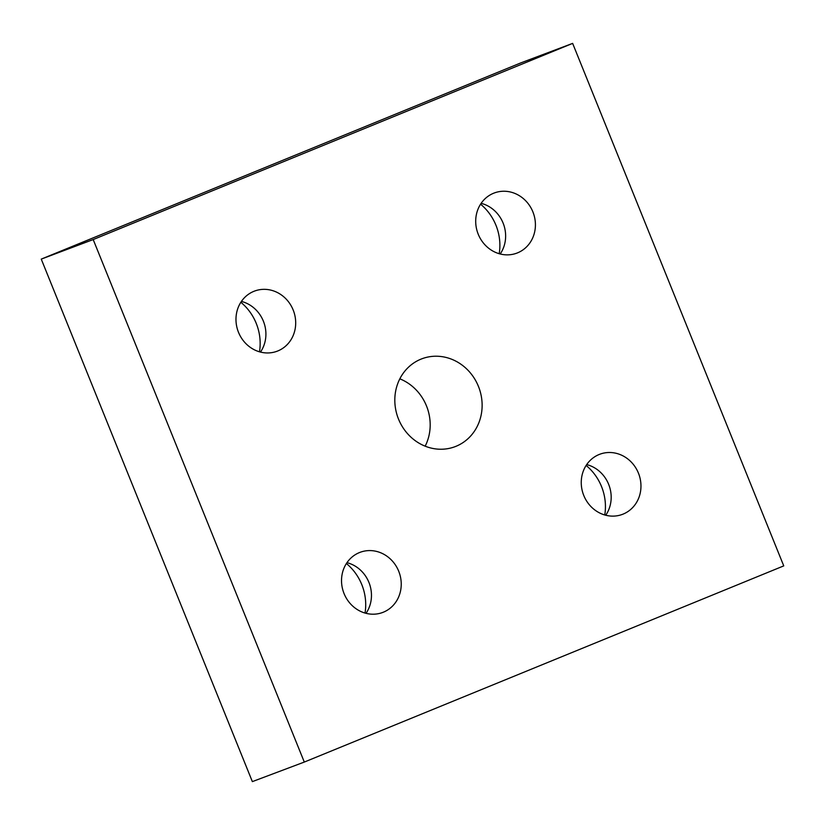 <?xml version="1.0" encoding="UTF-8"?>
<svg xmlns="http://www.w3.org/2000/svg" width="825" height="825" viewBox="0 0 825 825"><rect width="100%" height="100%" fill="white"/><g stroke="black" fill="none" stroke-linecap="round" stroke-linejoin="round"><path stroke-width="1.24" d="M365.032 613.058A49.778 45.757 69.4 0 0 361.793 584.616A49.778 45.757 69.4 0 0 346.397 563.527M398.712 571.22A32.123 29.525 -110.6 0 1 382.697 612.459A32.123 29.525 -110.6 0 1 344.056 593.577A32.123 29.525 -110.6 0 1 360.071 552.327A32.123 29.525 -110.6 0 1 398.712 571.22M346.964 562.671A32.123 29.525 -110.6 0 1 368.93 582.419A32.123 29.525 -110.6 0 1 366.032 613.326M604.756 514.965A49.778 45.757 69.4 0 0 601.518 486.523A49.778 45.757 69.4 0 0 586.121 465.444M638.437 473.127A32.123 29.525 -110.6 0 1 622.421 514.377A32.123 29.525 -110.6 0 1 583.78 495.495A32.123 29.525 -110.6 0 1 599.796 454.245A32.123 29.525 -110.6 0 1 638.437 473.127M586.688 464.588A32.123 29.525 -110.6 0 1 608.654 484.337A32.123 29.525 -110.6 0 1 605.746 515.233M499.207 253.718A49.778 45.757 69.4 0 0 495.959 225.277A49.778 45.757 69.4 0 0 480.573 204.188M532.888 211.87A32.123 29.525 -110.6 0 1 516.873 253.12A32.123 29.525 -110.6 0 1 478.232 234.238A32.123 29.525 -110.6 0 1 494.247 192.988A32.123 29.525 -110.6 0 1 532.888 211.87M481.14 203.332A32.123 29.525 -110.6 0 1 503.106 223.08A32.123 29.525 -110.6 0 1 500.198 253.987M259.483 351.801A49.778 45.757 69.4 0 0 256.235 323.359A49.778 45.757 69.4 0 0 240.848 302.28M293.164 309.963A32.123 29.525 -110.6 0 1 277.148 351.213A32.123 29.525 -110.6 0 1 238.507 332.331A32.123 29.525 -110.6 0 1 254.523 291.081A32.123 29.525 -110.6 0 1 293.164 309.963M241.416 301.424A32.123 29.525 -110.6 0 1 263.381 321.173A32.123 29.525 -110.6 0 1 260.473 352.079M478.428 386.378A46.963 43.168 -110.6 0 1 455.018 446.686A46.963 43.168 -110.6 0 1 398.516 419.079A46.963 43.168 -110.6 0 1 421.936 358.772A46.963 43.168 -110.6 0 1 478.428 386.378M425.174 446.17A46.963 43.168 69.4 0 0 426.484 405.921A46.963 43.168 69.4 0 0 399.826 378.83M304.301 762.063L93.194 239.559L572.643 43.385L783.75 565.888L304.301 762.063L252.357 781.615L41.25 259.112L93.194 239.559M41.25 259.112L520.699 62.937L572.643 43.385"/></g></svg>
